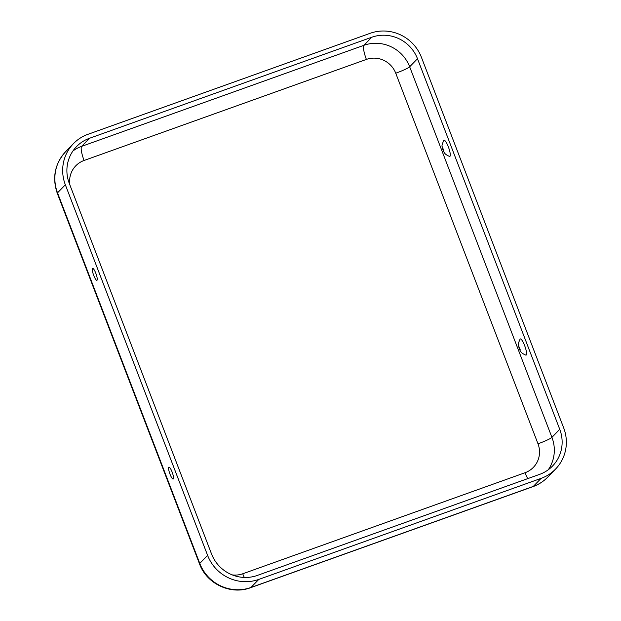 <?xml version="1.0" encoding="UTF-8"?>
<svg xmlns="http://www.w3.org/2000/svg" width="621" height="621" viewBox="0 0 621 621"><rect width="100%" height="100%" fill="white"/><g stroke="black" fill="none" stroke-linecap="round" stroke-linejoin="round"><path stroke-width="0.93" d="M520.142 339.058A8.585 1.847 -109.7 0 0 520.087 339.128C518.473 342.683 517.922 344.756 518.457 345.338L519.203 348.521C520.468 351.276 520.592 352.907 525.816 355.127A8.585 1.847 -109.7 0 0 525.001 346.58A8.585 1.847 -109.7 0 0 520.142 339.058M443.868 140.362A8.585 1.847 -109.7 0 0 443.813 140.424C442.199 143.979 441.647 146.051 442.183 146.634L442.928 149.816C444.194 152.572 444.318 154.202 449.542 156.422A8.585 1.847 -109.7 0 0 448.727 147.876A8.585 1.847 -109.7 0 0 443.868 140.362M92.529 268.52A6.311 1.358 -109.7 0 0 93.717 275.421A6.311 1.358 -109.7 0 0 97.016 280.257A6.311 1.358 -109.7 0 0 96.061 273.931A6.311 1.358 -109.7 0 0 92.785 268.419A6.311 1.358 -109.7 0 0 92.529 268.52M168.803 467.225A6.311 1.358 70.3 0 1 169.059 467.124A6.311 1.358 70.3 0 1 172.335 472.628A6.311 1.358 70.3 0 1 173.29 478.962A6.311 1.358 70.3 0 1 169.991 474.126A6.311 1.358 70.3 0 1 168.803 467.225M207.6 555.36A40.117 38.96 44.1 0 0 258.786 579.416L541.101 478.364L533.276 486.422L250.969 587.474A40.117 38.96 44.1 0 1 199.776 563.418L57.528 192.844A17.116 1.762 -21 0 0 57.287 193.341L199.535 563.922A17.116 1.762 159 0 1 199.776 563.418L207.6 555.36L65.345 184.779A40.117 38.96 -135.9 0 1 73.433 143.645A40.117 38.96 -135.9 0 1 87.934 134.315L370.24 33.27A40.117 38.96 -135.9 0 1 421.426 57.318L563.682 427.9A40.117 38.96 44.1 0 1 555.593 469.034L547.776 477.099A40.117 38.96 44.1 0 1 533.276 486.422A17.116 3.687 70.3 0 1 532.942 486.647C538.624 484.59 543.569 481.407 547.776 477.099M541.101 478.364A40.117 38.96 44.1 0 0 555.593 469.034M417.498 58.731L559.746 429.313A35.839 34.807 44.1 0 1 552.519 466.06A35.839 34.807 44.1 0 1 539.571 474.39L257.265 575.442A35.839 34.807 44.1 0 1 211.536 553.948L69.28 183.374A35.839 34.807 44.1 0 1 76.507 146.626A35.839 34.807 44.1 0 1 89.455 138.289L371.769 37.244A35.839 34.807 44.1 0 1 417.498 58.731L409.674 66.789L551.929 437.37A12.839 1.32 -21 0 1 537.996 443.798L395.74 73.216A23 22.34 44.1 0 0 366.39 59.422A12.839 2.763 70.3 0 1 363.945 45.302L81.638 146.354A35.839 34.807 44.1 0 0 72.929 150.981M519.148 346.968L520.173 349.639L519.148 346.968M443.899 150.934L442.874 148.264L443.899 150.934M57.287 193.341C51.993 177.753 54.772 163.874 65.616 151.703A40.117 38.96 44.1 0 0 57.528 192.844L65.345 184.779M258.786 579.416L250.969 587.474A17.116 3.687 70.3 0 1 250.636 587.691L532.942 486.647M371.769 37.244L363.945 45.302A35.839 34.807 44.1 0 1 409.674 66.789A12.839 1.32 -21 0 1 395.74 73.216M527.741 478.62A12.839 2.763 -109.7 0 1 525.04 472.728A23 22.34 44.1 0 0 537.996 443.798M548.273 469.763A35.839 34.807 44.1 0 0 551.929 437.37L559.746 429.313M525.04 472.728L242.733 573.781A12.839 2.763 -109.7 0 0 244.294 577.445M366.39 59.422L84.083 160.474A12.839 2.763 70.3 0 1 81.638 146.354L89.455 138.289M232.161 574.875A23 22.34 44.1 0 0 242.733 573.781M84.083 160.474A23 22.34 44.1 0 0 69.94 185.081M199.535 563.922C206.646 583.903 230.973 595.283 250.636 587.691M73.433 143.645L65.616 151.703"/></g></svg>
